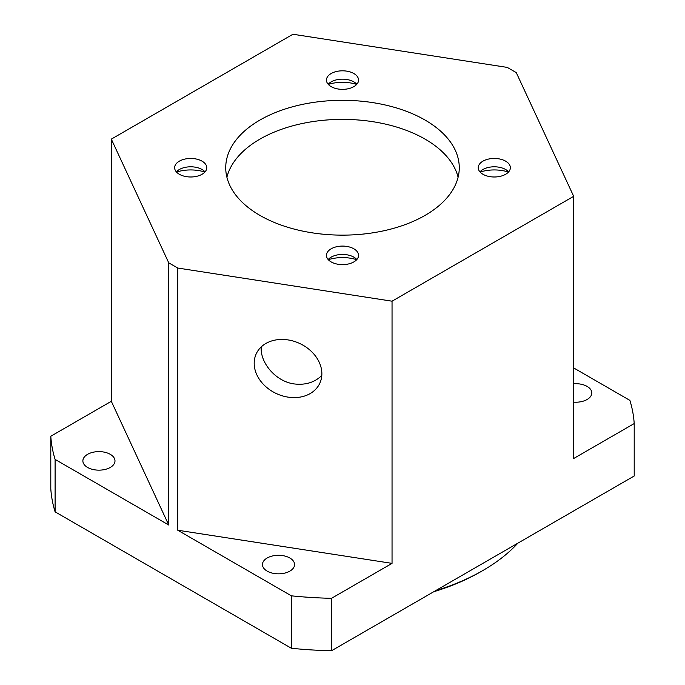 <?xml version="1.0" encoding="UTF-8"?>
<svg xmlns="http://www.w3.org/2000/svg" width="685" height="685" viewBox="0 0 685 685"><rect width="100%" height="100%" fill="white"/><g stroke="black" fill="none" stroke-linecap="round" stroke-linejoin="round"><path stroke-width="1.03" d="M508.484 172.063A29.19 16.851 0 0 0 480.108 172.063M479.954 171.892A16.055 9.273 180 0 1 482.942 169.512A16.055 9.273 180 0 1 505.65 169.512A16.055 9.273 180 0 1 508.63 171.892M505.65 174.273A16.055 9.273 180 0 1 488.148 176.285A16.055 9.273 180 0 1 478.241 167.722A16.055 9.273 180 0 1 482.942 161.163A16.055 9.273 180 0 1 500.435 159.16A16.055 9.273 180 0 1 510.351 167.722A16.055 9.273 180 0 1 505.65 174.273M356.688 84.426A29.19 16.851 0 0 0 328.312 84.426M328.166 84.255A16.055 9.273 180 0 1 331.146 81.875A16.055 9.273 180 0 1 353.854 81.875A16.055 9.273 180 0 1 356.834 84.255M353.854 73.526A16.055 9.273 180 0 1 358.555 80.085A16.055 9.273 180 0 1 348.648 88.648A16.055 9.273 180 0 1 331.146 86.635A16.055 9.273 180 0 1 326.445 80.085A16.055 9.273 180 0 1 336.352 71.523A16.055 9.273 180 0 1 353.854 73.526M204.892 172.063A29.19 16.851 0 0 0 176.516 172.063M176.37 171.892A16.055 9.273 180 0 1 179.35 169.512A16.055 9.273 180 0 1 202.058 169.512A16.055 9.273 180 0 1 205.046 171.892M179.35 161.163A16.055 9.273 180 0 1 196.852 159.16A16.055 9.273 180 0 1 206.759 167.722A16.055 9.273 180 0 1 202.058 174.273A16.055 9.273 180 0 1 184.565 176.285A16.055 9.273 180 0 1 174.649 167.722A16.055 9.273 180 0 1 179.35 161.163M356.688 259.701A29.19 16.851 0 0 0 328.312 259.701M328.166 259.529A16.055 9.273 180 0 1 331.146 257.149A16.055 9.273 180 0 1 353.854 257.149L353.854 257.149A16.055 9.273 180 0 1 356.834 259.529M331.146 261.91A16.055 9.273 180 0 1 326.445 255.359A16.055 9.273 180 0 1 336.352 246.797A16.055 9.273 180 0 1 353.854 248.801A16.055 9.273 180 0 1 358.555 255.359A16.055 9.273 180 0 1 348.648 263.922A16.055 9.273 180 0 1 331.146 261.91M261.208 346.935L261.165 348.245C260.754 363.435 276.021 381.554 294.148 383.925C305.467 385.278 314.689 382.444 321.796 375.449M288.025 397.12A35.029 27.623 24.9 0 1 256.25 353.777A35.029 27.623 24.9 0 1 299.653 343.459A35.029 27.623 24.9 0 1 319.801 383.266A35.029 27.623 24.9 0 1 288.025 397.12M458.094 177.252A116.767 67.413 0 0 0 342.5 119.378A116.767 67.413 0 0 0 226.906 177.252M259.932 215.39A116.767 67.413 180 0 1 225.733 167.722A116.767 67.413 180 0 1 342.5 100.31A116.767 67.413 180 0 1 459.267 167.722A116.767 67.413 180 0 1 387.188 230.006A116.767 67.413 180 0 1 259.932 215.39M168.741 262.843L111.321 139.123L292.957 34.25L507.251 67.404L516.259 72.601L573.679 196.321L392.043 301.195L177.749 268.041L168.741 262.843L168.741 525.018L55.1 459.412L55.1 511.849A291.913 168.536 180 0 1 50.793 488.679L50.793 436.242A291.913 168.536 0 0 0 55.1 459.412M331.514 650.75A291.913 168.536 180 0 1 291.382 648.267L291.382 595.83A291.913 168.536 0 0 0 331.514 598.313L331.514 650.75L634.207 475.998L634.207 423.561A291.913 168.536 0 0 0 629.9 400.391L573.679 367.931M634.207 423.561L573.679 458.505L573.679 196.321M573.679 383.763A16.055 9.273 180 0 1 587.096 386.4A16.055 9.273 180 0 1 591.797 392.959A16.055 9.273 180 0 1 573.679 402.146M50.793 436.242L111.321 401.299L111.321 139.123M168.741 525.018L111.321 401.299M87.577 467.435A16.055 9.273 180 0 1 82.876 460.885A16.055 9.273 180 0 1 92.792 452.323A16.055 9.273 180 0 1 110.285 454.335A16.055 9.273 180 0 1 114.986 460.885A16.055 9.273 180 0 1 105.079 469.448A16.055 9.273 180 0 1 87.577 467.435M291.382 648.267L55.1 511.849M291.382 595.83L177.749 530.224L177.749 268.041M177.749 530.224L392.043 563.37L331.514 598.313M267.159 571.119A16.055 9.273 180 0 1 262.458 564.56A16.055 9.273 180 0 1 272.365 555.997A16.055 9.273 180 0 1 289.866 558.01A16.055 9.273 180 0 1 294.567 564.56A16.055 9.273 180 0 1 284.66 573.131A16.055 9.273 180 0 1 267.159 571.119M392.043 563.37L392.043 301.195M433.682 591.763A195.576 112.914 0 0 0 480.801 571.71L482.865 570.519A198.496 114.6 180 0 1 482.856 570.519A198.496 114.6 180 0 1 435.437 590.753M517.903 543.145A198.496 114.6 180 0 1 482.865 570.519"/></g></svg>
